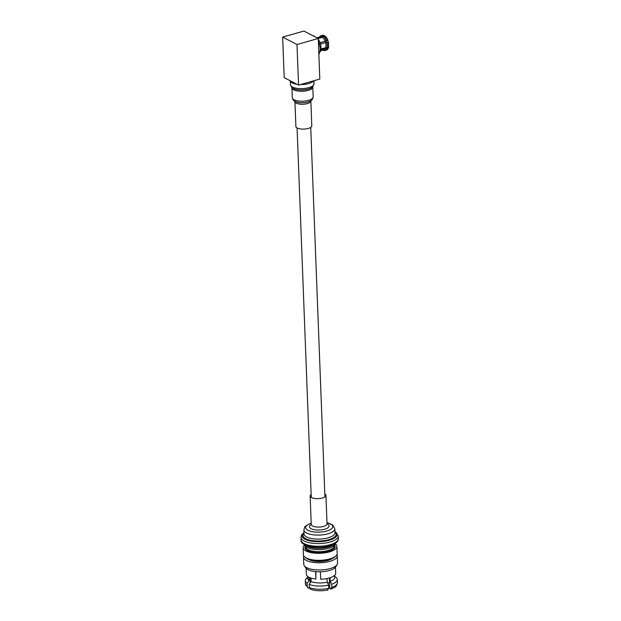 <?xml version="1.0" encoding="UTF-8"?>
<svg xmlns="http://www.w3.org/2000/svg" width="621" height="621" viewBox="0 0 621 621"><rect width="100%" height="100%" fill="white"/><g stroke="black" fill="none" stroke-linecap="round" stroke-linejoin="round"><path stroke-width="0.93" d="M335.852 555.935L334.773 556.928A15.68 5.822 177.8 0 1 329.091 559.692A15.68 5.822 177.8 0 1 306.052 558.031L304.903 557.122A16.899 6.272 -2.2 0 0 329.728 558.916A16.899 6.272 -2.2 0 0 335.852 555.935A16.899 6.272 -2.2 0 0 337.172 553.373L336.9 546.348A16.899 6.272 177.8 0 1 329.464 551.89A16.899 6.272 177.8 0 1 312.192 552.822A16.899 6.272 177.8 0 1 303.126 547.644A16.899 6.272 177.8 0 1 304.507 545.021M303.126 547.644L303.397 554.669A16.899 6.272 -2.2 0 0 304.903 557.122M334.696 576.304L335.775 577.126A15.991 5.938 177.8 0 1 337.265 579.502A15.991 5.938 177.8 0 1 331.684 584.283L331.808 587.443A15.991 5.938 -2.2 0 0 337.389 582.661C336.458 587.769 334.649 587.047 331.148 589.065L329.829 588.638L329.417 577.965M332.196 558.558A13.561 5.038 177.8 0 1 327.958 560.414A13.561 5.038 177.8 0 1 308.746 559.459M336.885 554.615A16.899 6.272 177.8 0 1 337.265 555.834A16.899 6.272 177.8 0 1 329.829 561.376A16.899 6.272 177.8 0 1 312.557 562.308A16.899 6.272 177.8 0 1 303.49 557.138A16.899 6.272 177.8 0 1 303.77 555.888M337.265 555.834L337.537 563.03A16.899 6.272 177.8 0 1 337.133 564.505A16.899 6.272 177.8 0 1 330.1 568.572A16.899 6.272 177.8 0 1 304.282 565.762A16.899 6.272 177.8 0 1 303.77 564.326L303.49 557.138M337.133 564.505L335.798 566.779A15.432 5.729 177.8 0 1 329.371 570.497A15.432 5.729 177.8 0 1 305.796 567.936L304.282 565.762M315.608 571.607L315.895 579.044A14.663 5.449 177.8 0 1 306.386 574.332L306.161 568.378M335.464 567.252L335.697 573.206A14.663 5.449 177.8 0 1 329.239 578.011A14.663 5.449 177.8 0 1 320.684 579.23L320.397 571.778M307.224 586.48L307.1 583.321A15.991 5.938 177.8 0 1 305.299 580.728L305.423 583.887A15.991 5.938 -2.2 0 0 307.224 586.48L307.954 587.971L309.374 588.157M305.299 580.728A15.991 5.938 177.8 0 1 306.611 578.244L307.62 577.344M307.1 583.321L309.056 580.526A13.553 5.03 177.8 0 1 307.659 578.423L307.581 576.373M309.056 580.526L308.924 577.235M334.665 575.333L334.742 577.383A13.553 5.03 177.8 0 1 330.225 581.357L331.684 584.283M330.085 577.755L330.225 581.357M330.519 588.995L331.808 587.443M328.773 588.304L328.649 585.145A15.991 5.938 177.8 0 1 309.149 584.384L309.266 587.544A15.991 5.938 -2.2 0 0 328.773 588.304L327.484 589.857M328.649 585.145L327.189 582.219A13.553 5.03 177.8 0 1 311.105 581.59L309.149 584.384M327.189 582.219L327.05 578.539M315.841 571.63L315.895 579.044M310.966 578.058L311.105 581.59M335.317 543.833A16.899 6.272 177.8 0 1 336.9 546.348M310.306 589.189L309.266 587.544M309.98 577.709L310.174 582.909M317.502 38.091L321.585 36.934A6.73 3.423 -105.9 0 0 320.389 36.872L317.013 37.834M319.722 52.311A8.314 4.231 -105.9 0 0 318.294 39.387M316.415 37.532A8.314 4.231 -105.9 0 0 316.035 37.307A8.314 4.231 -105.9 0 0 315.662 37.136M320.56 50.813L324.069 49.82A6.73 3.423 -105.9 0 0 325.404 48.601L320.809 49.913M320.941 49.028L325.769 47.654A6.73 3.423 -105.9 0 0 325.575 42.608L320.452 44.06M320.017 42.686L325.125 41.242A6.73 3.423 -105.9 0 0 322.392 37.353L318.255 38.525M321.585 36.934L322.415 35.793L323.945 35.475L320.987 35.708A7.693 3.912 74.1 0 1 322.415 35.793M322.12 35.381A7.693 3.912 -105.9 0 1 323.541 35.467L324.372 36.142M320.048 42.779L327.911 40.45M325.179 36.561L324.348 35.886L323.106 36.29L322.392 37.353M325.125 41.242L327.562 40.466A7.693 3.912 -105.9 0 0 324.348 35.886M325.769 47.654L328.245 47.778A7.693 3.912 -105.9 0 0 328.012 41.832L325.575 42.608M328.245 47.778L328.556 46.862M328.183 47.794L327.88 48.733L325.404 48.601M328.191 47.809L327.88 48.733A7.693 3.912 -105.9 0 1 326.32 50.185L325.194 50.503A7.693 3.912 74.1 0 1 324.146 50.526M322.866 49.765L323.766 50.417M326.048 42.438A2.305 1.172 -105.9 0 0 325.544 41.219M318.86 54.206A10.293 5.232 -105.9 0 0 318.371 41.397M315.251 36.926A10.293 5.232 -105.9 0 0 313.978 36.034A10.293 5.232 -105.9 0 0 312.72 35.614M282.648 37.089L303.91 31.05L318.255 38.479L319.815 79.061L298.554 85.1L284.201 77.672L282.648 37.089L296.993 44.518L298.554 85.1M318.255 38.479L296.993 44.518M313.496 80.862A11.799 4.378 177.8 0 1 306.945 83.975A11.799 4.378 177.8 0 1 300.533 84.541M296.916 84.254A11.799 4.378 177.8 0 1 290.317 80.839L290.449 84.681L291.948 87.639A11.17 4.145 177.8 0 0 306.898 89.37A11.17 4.145 177.8 0 0 312.759 86.839L312.666 86.932A11.069 4.114 177.8 0 1 306.867 89.44A11.069 4.114 177.8 0 1 292.041 87.724A11.069 4.114 177.8 0 1 291.994 87.685M307.131 128.718A7.964 2.958 177.8 0 1 295.883 126.436L294.928 101.58A7.964 2.958 177.8 0 0 306.176 103.862A7.964 2.958 177.8 0 0 310.849 100.967L311.804 125.83A7.964 2.958 177.8 0 1 307.131 128.718M311.152 494.487A7.902 2.934 -2.2 0 0 310.151 495.993A7.902 2.934 -2.2 0 0 315.041 498.508A7.902 2.934 -2.2 0 0 323.58 497.6A7.902 2.934 -2.2 0 0 325.932 495.387A7.902 2.934 -2.2 0 0 324.814 493.959M304.422 544.539A15.486 5.752 -2.2 0 0 314.094 549.406A15.486 5.752 -2.2 0 0 330.745 547.621A15.486 5.752 -2.2 0 0 335.371 543.352M305.579 546.542L305.594 546.868A14.399 5.348 -2.2 0 0 313.318 551.285A14.399 5.348 -2.2 0 0 328.035 550.485A14.399 5.348 -2.2 0 0 334.377 545.766L334.362 545.44M334.657 545.106A15.137 5.62 177.8 0 1 328.478 551.378A15.137 5.62 177.8 0 1 311.47 551.922A15.137 5.62 177.8 0 1 305.26 546.239M327.655 583.158A9.889 3.672 -2.2 0 0 329.58 582.281M322.307 35.878A7.631 3.881 -105.9 0 0 319.373 37.167M326.297 40.831A7.631 3.881 -105.9 0 0 323.106 36.29M326.972 48.089A7.631 3.881 -105.9 0 0 326.747 42.197M323.65 50.394A7.631 3.881 -105.9 0 0 326.615 49.043M320.087 36.235A7.693 3.912 74.1 0 1 320.987 35.708L319.349 37.213M323.223 36.212A7.693 3.912 74.1 0 1 326.436 40.784M326.887 42.158A7.693 3.912 74.1 0 1 327.112 48.096M326.755 49.051A7.693 3.912 74.1 0 1 325.194 50.503L323.688 50.417M313.908 80.738L314.024 83.773A11.799 4.378 177.8 0 1 307.1 88.058A11.799 4.378 177.8 0 1 290.449 84.681M312.821 86.738L312.782 86.963A10.441 3.873 177.8 0 1 306.665 90.751A10.441 3.873 177.8 0 1 291.924 87.763L292.305 97.73C292.786 99.919 293.989 101.277 295.93 101.797A9.268 3.439 177.8 0 0 306.634 102.271A9.268 3.439 177.8 0 0 309.871 101.262L309.778 101.308A9.136 3.392 177.8 0 1 306.588 102.302A9.136 3.392 177.8 0 1 296.023 101.836A9.136 3.392 177.8 0 1 295.976 101.813M312.782 86.963L313.17 96.93A10.441 3.873 177.8 0 1 307.046 100.718A10.441 3.873 177.8 0 1 292.305 97.73M311.245 524.489A9.827 3.648 -2.2 0 0 312.829 529.34A9.827 3.648 -2.2 0 0 326.11 528.735A9.827 3.648 -2.2 0 0 327.026 523.883M311.199 523.317A13.553 5.03 -2.2 0 0 309.747 523.821A13.553 5.03 -2.2 0 0 309.592 530.947A13.553 5.03 -2.2 0 0 328.75 530.373A13.553 5.03 -2.2 0 0 326.98 522.703M311.292 524.737L311.245 524.442A7.902 2.934 -2.2 0 0 316.136 526.957A7.902 2.934 -2.2 0 0 324.667 526.049A7.902 2.934 -2.2 0 0 327.026 523.837L325.932 495.387M305.229 544.966A15.486 5.752 -2.2 0 0 330.698 546.333A15.486 5.752 -2.2 0 0 334.595 543.841M302.559 542.575A17.535 6.513 -2.2 0 0 314.552 547.171A17.535 6.513 -2.2 0 0 332.064 545.021M338.352 538.578C338.554 540.976 336.504 543.111 332.227 544.974C320.638 549.965 299.446 546.294 301.076 540.006A18.653 6.924 -2.2 0 0 312.635 545.937A18.653 6.924 -2.2 0 0 332.786 543.802A18.653 6.924 -2.2 0 0 338.352 538.578L338.251 535.915L334.905 531.382M301.076 540.006L300.975 537.351A18.653 6.924 -2.2 0 0 312.534 543.274A18.653 6.924 -2.2 0 0 332.685 541.139A18.653 6.924 -2.2 0 0 338.251 535.915M303.964 532.686A17.535 6.513 -2.2 0 0 309.18 540.736A17.535 6.513 -2.2 0 0 331.847 539.385A17.535 6.513 -2.2 0 0 334.913 531.498M303.987 533.198A16.604 6.163 -2.2 0 0 310.531 540.301A16.604 6.163 -2.2 0 0 331.179 538.842A16.604 6.163 -2.2 0 0 334.936 532.011M334.804 528.719A15.486 5.752 -2.2 0 1 330.186 533.059A15.486 5.752 -2.2 0 1 313.458 534.828A15.486 5.752 -2.2 0 1 303.863 529.907L304.011 533.928A15.486 5.752 -2.2 0 0 313.613 538.857A15.486 5.752 -2.2 0 0 330.341 537.08A15.486 5.752 -2.2 0 0 334.96 532.74L334.804 528.719L332.794 525.063L326.98 522.634M311.268 497.421L297.071 127.91M324.93 496.893L310.733 127.383M307.954 587.971L305.423 583.887M337.265 579.502L337.389 582.661M328.035 589.95C321.414 591.246 315.499 590.99 310.306 589.197M327.779 583.391L329.596 582.514M324.884 35.964L325.218 36.204C326.204 37.602 325.295 35.048 328.028 40.373M328.478 41.739L328.672 47.39M328.276 48.43L326.32 50.185M292.08 82.795L292.041 81.731M312.254 82.019L312.223 81.219M310.935 100.532L310.849 100.967M294.812 101.153L294.928 101.58M313.17 96.93C312.86 99.15 311.758 100.594 309.871 101.262M314.024 83.773L312.759 86.839M311.245 524.442L310.151 495.993M300.975 537.351L301.612 534.945L303.964 532.577M303.863 529.907C305.672 525.545 302.248 528.3 309.289 523.891L311.199 523.239"/></g></svg>
